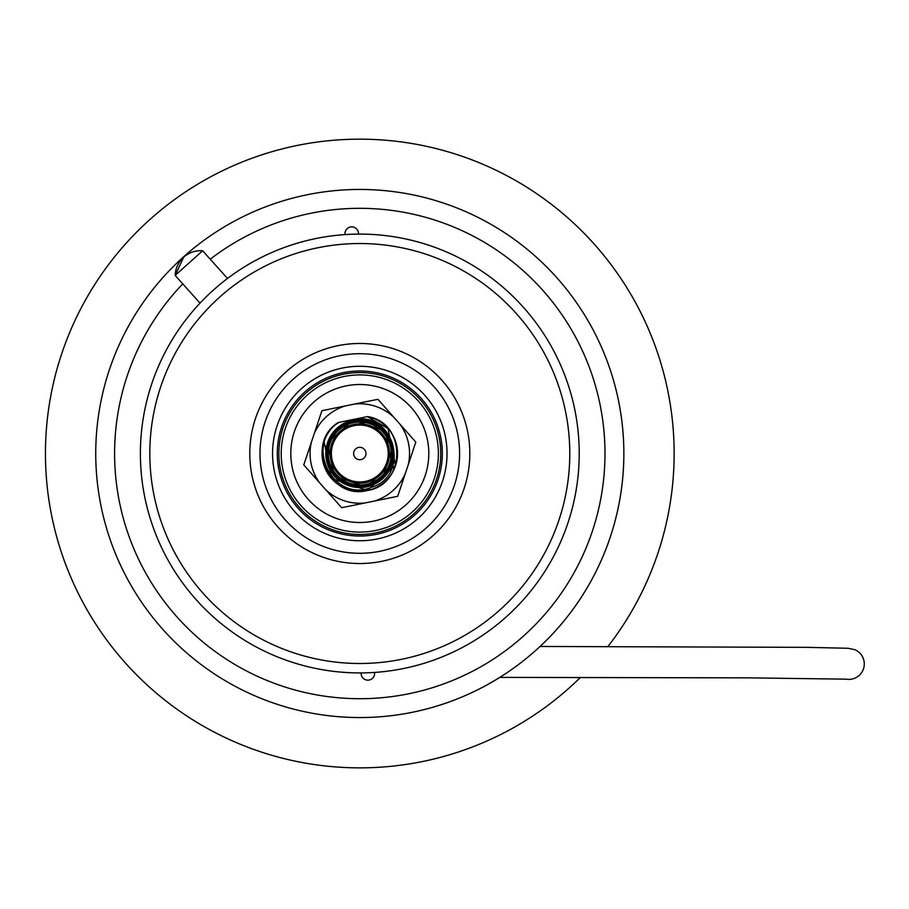 <?xml version="1.0" encoding="UTF-8"?>
<svg xmlns="http://www.w3.org/2000/svg" width="909" height="909" viewBox="0 0 909 909"><rect width="100%" height="100%" fill="white"/><g stroke="black" fill="none" stroke-linecap="round" stroke-linejoin="round"><path stroke-width="1.36" d="M424.628 429.889A68.993 68.993 0 0 1 347.84 521.459A68.993 68.993 0 0 1 306.924 409.186A68.993 68.993 0 0 1 424.628 429.889M580.419 677.432A314.355 314.355 0 0 1 86.787 609.337A314.355 314.355 0 0 1 279.188 149.678A314.355 314.355 0 0 1 607.916 646.526M359.805 717.565A264.053 264.053 0 0 0 499.802 677.398L747.812 677.853L846.256 679.159M854.324 649.492A15.464 15.464 115.2 0 1 854.914 649.73L848.165 648.276L806.76 647.344L540.06 646.469A264.053 264.053 0 0 0 598.372 340.341M854.914 649.73A15.464 15.464 115.2 0 1 845.893 679.125M183.641 257.224A25.634 25.634 0 0 1 202.639 250.748L175.153 275.416L183.641 257.224A25.634 25.634 0 0 0 175.153 275.416L200.025 303.129M441.308 466.385A82.514 82.514 0 0 0 372.667 372.008A82.514 82.514 0 0 0 278.29 440.638A82.514 82.514 0 0 0 346.931 535.015A82.514 82.514 0 0 0 441.308 466.385M445.967 467.112A87.23 87.23 0 0 1 304.935 521.334A87.23 87.23 0 0 1 328.501 372.088A87.23 87.23 0 0 1 445.967 467.112M261.213 437.945A99.808 99.808 0 0 0 395.608 546.673A99.808 99.808 0 0 0 422.571 375.917A99.808 99.808 0 0 0 261.213 437.945M251.123 436.354A110.023 110.023 0 0 0 399.278 556.206A110.023 110.023 0 0 0 429.003 367.975A110.023 110.023 0 0 0 251.123 436.354M338.341 422.515L338.216 422.537A37.746 37.746 0 0 0 335.182 482.122A37.746 37.746 0 0 0 393.642 470.226A37.746 37.746 0 0 0 367.554 416.572C406.937 422.594 406.346 484.838 367.327 490.496C329.206 500.541 304.333 443.49 338.216 422.537L367.361 416.606C406.789 422.458 406.346 484.758 367.316 490.428C329.172 500.473 304.401 443.297 338.409 422.503L367.361 416.606C406.789 422.458 406.346 484.758 367.316 490.428C329.172 500.473 304.401 443.297 338.409 422.503L367.361 416.606C406.789 422.458 406.346 484.758 367.316 490.428C329.172 500.473 304.401 443.297 338.409 422.503L367.361 416.606L388.007 428.548L395.529 465.453L367.316 490.428L331.592 478.475L324.07 441.569L331.592 478.475L367.316 490.428L395.529 465.453L388.007 428.548L367.361 416.606C406.789 422.458 406.346 484.758 367.316 490.428C329.172 500.473 304.401 443.297 338.409 422.503L367.361 416.606C406.789 422.458 406.346 484.758 367.316 490.428C329.172 500.473 304.401 443.297 338.409 422.503L367.361 416.606C406.789 422.458 406.346 484.758 367.316 490.428C329.172 500.473 304.401 443.297 338.409 422.503L367.361 416.606C406.789 422.458 406.346 484.758 367.316 490.428C329.172 500.473 304.401 443.297 338.409 422.503L367.361 416.606L388.007 428.548L395.529 465.453L367.316 490.428L331.592 478.475L367.316 490.428L395.529 465.453L388.007 428.548L367.361 416.606C406.789 422.458 406.346 484.758 367.316 490.428C329.172 500.473 304.401 443.297 338.409 422.503L367.361 416.606L388.007 428.548L395.529 465.453L367.316 490.428L331.592 478.475M352.885 419.56L338.977 422.39C303.686 443.66 332.796 503.166 371.19 487.429C411.709 475.827 394.222 409.186 353.01 420.163L352.885 419.56L338.409 422.503L367.361 416.606L338.409 422.503L367.361 416.606L388.007 428.548L395.529 465.453M353.01 420.163L385.291 430.957L392.074 464.306L366.088 486.963L334.307 476.066L327.524 442.717L353.01 420.163A34.031 34.031 0 0 0 334.307 476.066A34.031 34.031 0 0 0 392.074 464.306A34.031 34.031 0 0 0 353.01 420.163M311.332 442.365L303.788 464.919L341.67 507.722L397.688 496.314L415.811 442.104L377.928 399.301L321.911 410.709L311.332 442.365A49.734 49.734 0 0 0 319.548 482.724M345.215 405.959A49.734 49.734 0 0 0 314.378 433.252M325.911 489.917A49.734 49.734 0 0 0 364.963 502.984M374.383 501.064A49.734 49.734 0 0 0 405.221 473.771M408.266 464.658A49.734 49.734 0 0 0 400.051 424.298M393.688 417.106A49.734 49.734 0 0 0 354.635 404.039M365.861 452.273A6.193 6.193 0 0 0 355.703 448.876A6.193 6.193 0 0 0 357.839 459.386A6.193 6.193 0 0 0 365.861 452.273M391.813 446.989A32.667 32.667 0 0 1 349.442 484.497A32.667 32.667 0 0 1 338.148 429.048A32.667 32.667 0 0 1 391.813 446.989A32.667 32.667 0 0 1 349.442 484.497A32.667 32.667 0 0 1 338.148 429.048A32.667 32.667 0 0 1 391.813 446.989M387.666 447.842A28.44 28.44 0 0 0 340.955 432.218A28.44 28.44 0 0 0 350.783 480.486A28.44 28.44 0 0 0 387.666 447.842A28.44 28.44 0 0 0 340.955 432.218A28.44 28.44 0 0 0 350.783 480.486A28.44 28.44 0 0 0 387.666 447.842M361.123 672.921A6.761 6.761 0 0 0 368.122 680.159A6.761 6.761 0 0 0 374.553 672.433M358.476 234.102A6.761 6.761 0 0 0 351.476 226.864A6.761 6.761 0 0 0 345.045 234.59M182.754 283.881A245.191 245.191 0 0 0 368.793 698.544A245.191 245.191 0 0 0 590.43 370.281A245.191 245.191 0 0 0 210.24 259.213M369.486 717.383A264.053 264.053 0 0 0 583.476 313.185A264.053 264.053 0 0 0 126.431 329.956A264.053 264.053 0 0 0 369.486 717.383M578.238 474.248A219.421 219.421 0 0 1 232.624 632.312A219.421 219.421 0 0 1 268.541 253.975A219.421 219.421 0 0 1 578.238 474.248M568.841 473.362A209.99 209.99 0 0 0 272.461 262.553A209.99 209.99 0 0 0 238.09 624.631A209.99 209.99 0 0 0 568.841 473.362M391.075 525.607A78.583 78.583 0 0 1 281.722 444.546A78.583 78.583 0 0 1 406.607 390.381A78.583 78.583 0 0 1 391.075 525.607M392.006 527.777A80.946 80.946 0 0 0 408.005 388.484A80.946 80.946 0 0 0 279.381 444.274A80.946 80.946 0 0 0 392.006 527.777M390.597 447.239A31.44 31.44 0 0 0 338.966 429.968A31.44 31.44 0 0 0 349.829 483.327A31.44 31.44 0 0 0 390.597 447.239M388.882 447.592A29.679 29.679 0 0 1 350.385 481.656A29.679 29.679 0 0 1 340.136 431.286A29.679 29.679 0 0 1 388.882 447.592M202.639 250.748L227.511 278.461"/></g></svg>
